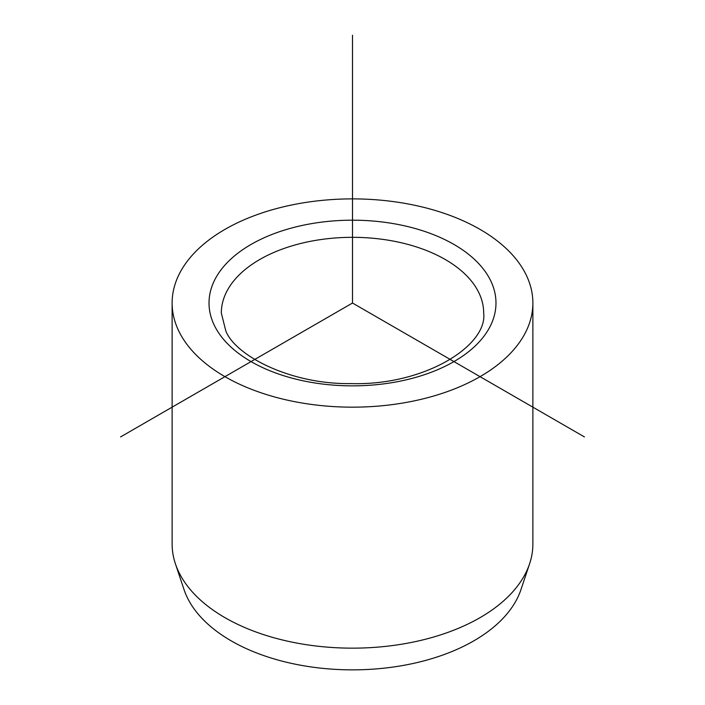<?xml version="1.0" encoding="UTF-8"?>
<svg xmlns="http://www.w3.org/2000/svg" width="705" height="705" viewBox="0 0 705 705"><rect width="100%" height="100%" fill="white"/><g stroke="black" fill="none" stroke-linecap="round" stroke-linejoin="round"><path stroke-width="1.06" d="M172.126 303.027L172.126 544.022A180.374 104.137 0 0 0 175.395 563.753L184.023 589.565A171.588 99.061 0 0 0 187.856 598.686A171.588 99.061 0 0 0 360.625 669.75A171.588 99.061 0 0 0 520.977 589.565L529.605 563.753A180.374 104.137 0 0 0 532.874 544.022L532.874 303.027A180.374 104.137 180 0 1 378.153 406.106A180.374 104.137 180 0 1 179.422 332.346A180.374 104.137 180 0 1 172.126 303.027A180.374 104.137 180 0 1 326.847 199.947A180.374 104.137 180 0 1 525.577 273.707A180.374 104.137 180 0 1 532.874 303.027M175.395 563.753A180.374 104.137 0 0 0 179.422 573.341A180.374 104.137 0 0 0 361.048 648.036A180.374 104.137 0 0 0 529.605 563.753M584.401 436.906L352.5 303.027L120.599 436.906M352.5 303.027L352.5 35.25M490.178 279.7A143.476 82.837 180 0 1 392.896 382.507A143.476 82.837 180 0 1 214.822 326.344A143.476 82.837 180 0 1 312.103 223.538A143.476 82.837 180 0 1 490.178 279.7M478.378 291.738A131.183 75.735 180 0 1 483.683 313.064C487.701 345.573 424.648 385.785 350.887 383.599C290.169 384.498 235.003 355.382 225.785 330.812L221.317 313.064A131.183 75.735 180 0 1 333.844 238.096A131.183 75.735 180 0 1 478.378 291.738"/></g></svg>

